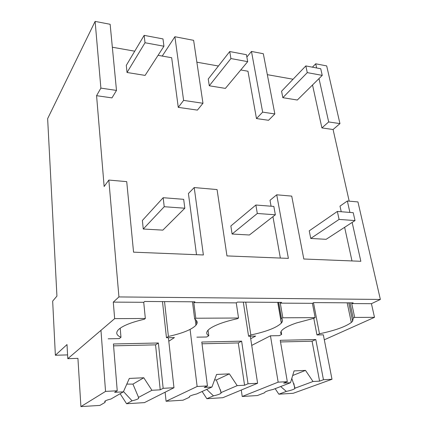<?xml version="1.0" encoding="UTF-8"?>
<svg xmlns="http://www.w3.org/2000/svg" width="428" height="428" viewBox="0 0 428 428"><rect width="100%" height="100%" fill="white"/><g stroke="black" fill="none" stroke-linecap="round" stroke-linejoin="round"><path stroke-width="0.64" d="M312.408 67.175L315.698 63.793L326.687 65.907L339.95 123.617L328.677 121.943L318.999 78.581M316.629 67.972L315.698 63.793M339.95 123.617L333.08 129.518L321.899 127.919L328.677 121.943M321.899 127.919L312.526 84.979M333.08 129.518L349.189 201.16M341.223 211.742L339.993 206.125L347.349 201L357.952 201.93L380.364 299.445L371.429 303.687L374.495 317.335L354.689 317.432L351.73 303.57L353.164 302.858L313.772 302.596L312.397 303.329L280.286 303.131L281.597 302.382L237.481 302.088L236.256 302.864L193.809 302.607L194.933 301.804L144.734 301.473L143.728 302.302L113.286 302.115L114.656 318.635L67.795 358.675L67.003 344.572L55.367 355.251L52.665 301.119L56.935 296.106L47.636 118.642L95.118 21.4L100.885 88.109L96.573 95.685L104.143 186.506L108.835 180.065L126.725 181.638L133.557 252.167L203.38 254.97L194.216 187.56L217.071 189.567L226.968 255.917L288.381 258.384L276.713 194.799L291.73 196.115L303.81 259.004L360.847 261.294L352.148 222.426M324.306 339.795L374.495 317.335M293.073 79.228L267.329 74.67M183.601 100.393L202.963 103.271L197.41 110.108L178.267 107.369L183.601 100.393L174.897 36.733L162.239 56.063M158.066 55.319L171.671 57.732L178.267 107.369M134.734 51.189L112.345 47.224M100.885 88.109L116.491 90.426L111.976 97.889L96.573 95.685M196.506 254.692L188.422 193.515L194.216 187.56M280.351 258.063L272.941 216.664M271.068 206.216L270.014 200.304L276.713 194.799M344.631 227.311L351.987 260.941M274.846 113.944L268.549 120.289L256.474 118.561L262.648 112.136L274.846 113.944L263.322 53.73L251.471 51.451L262.648 112.136M240.761 69.967L247.973 71.241L256.474 118.561M218.419 66.008L196.864 62.194M108.835 180.065L118.936 296.93L113.286 302.115M380.364 299.445L118.936 296.93M347.349 201L349.911 212.427M371.429 303.687L351.73 303.57M354.689 317.432L353.239 318.106L349.992 302.837M313.489 302.746L319.475 333.781C334.846 330.544 345.466 326.778 351.318 322.477L352.64 321.187L353.239 318.106M319.475 333.781L316.961 334.953L323.338 334.835L331.994 379.272L323.45 379.727L315.805 339.522L280.238 340.303L287.316 381.664L278.157 382.156L242.221 396.489L241.28 390.036M67.587 354.903L55.367 355.251M246.865 57.042L251.471 51.451M312.397 303.329L315.147 317.63L313.767 318.325L296.427 322.974C288.622 325.665 283.684 328.233 281.613 330.673C280.426 332.139 280.431 333.401 281.635 334.45L279.249 335.648L270.459 335.809L278.157 382.156M315.147 317.63L282.844 317.795L280.286 303.131M316.961 334.953L313.778 318.32M282.844 317.795L281.522 318.502C282.844 319.823 282.822 321.31 281.458 322.963L281.335 323.108C276.707 327.629 266.548 331.593 250.845 334.99L248.572 336.215L255.644 336.082L250.685 338.703M251.723 345.396L270.459 335.809M281.11 331.39L281.635 334.45M116.491 90.426L110.14 24.289L95.118 21.4M80.908 406.6L105.55 391.401L117.235 390.775L114.634 392.321L123.371 391.845L110.959 399.014C107.733 399.789 105.673 400.544 104.785 401.266L104.972 402.47L99.879 405.412L80.908 406.6L77.928 358.359L67.795 358.675M108.193 338.81L119.246 338.607L120.969 337.28C116.667 335.424 115.667 333.064 117.957 330.197C119.578 328.313 122.649 326.414 127.175 324.499C131.819 322.562 137.532 320.818 144.327 319.261L145.338 318.48L114.656 318.635M145.338 318.48L143.728 302.302M202.963 103.271L193.622 40.334L174.897 36.733M120.193 328.212L120.969 337.28M236.256 302.864L238.535 318.015L195.794 318.229L193.809 302.607M195.794 318.229L194.66 318.983L192.482 301.788M164.529 301.601L168.402 336.445L166.465 337.729L174.421 337.585L168.798 341.239M168.402 336.445C182.628 333.284 191.808 329.549 195.944 325.243L196.832 323.873C197.634 322.059 196.912 320.433 194.66 318.983M196.891 337.168L206.676 336.991L208.784 335.734C206.435 334.332 206.098 332.593 207.767 330.523C209.661 328.297 213.733 326.013 219.981 323.664C224.909 321.84 230.681 320.203 237.305 318.748L238.535 318.015M166.465 337.729L162.485 301.59M278.719 302.361L281.522 318.502M245.731 302.141L250.845 334.99M248.572 336.215L243.307 302.125M208.051 330.207L208.784 335.734M287.316 381.664L283.63 383.108L290.5 382.734L273.091 389.469C268.704 390.443 265.975 391.347 264.911 392.182L264.632 392.738L257.405 395.536L242.221 396.489M331.994 379.272L293.228 393.289L278.847 394.193L275.15 388.672M290.5 382.734L294.073 370.91L305.49 370.386L313.012 381.503L319.582 381.145L312.076 341.218L280.522 341.956M312.076 341.218L315.805 339.522M319.582 381.145L323.45 379.727M278.847 394.193L286.316 391.417C290.81 390.438 293.624 389.512 294.758 388.645L295.053 388.175L313.012 381.503M286.316 391.417L280.656 386.543M292.677 375.522L305.49 370.386M295.053 388.175L291.805 378.411M165.117 392.198L166.08 401.261L197.131 386.495L190.091 329.416M166.08 401.261L182.997 400.201L189.299 397.328L189.465 396.478C190.449 395.686 192.857 394.846 196.682 393.963L211.94 387.014L204.22 387.436L207.441 385.944L197.131 386.495M207.441 385.944L201.786 342.031L241.627 341.153L248.031 383.766L257.603 383.253L250.294 336.183M257.603 383.253L222.833 397.703L206.852 398.703L202.112 391.492M189.299 397.328L189.342 396.596M211.94 387.014L216.579 374.447L229.381 373.863L237.203 385.639L244.565 385.237L238.289 342.935L202.011 343.78M238.289 342.935L241.627 341.153M244.565 385.237L248.031 383.766M206.852 398.703L213.465 395.857C217.419 394.969 219.917 394.108 220.966 393.284L221.217 392.519L237.203 385.639M213.465 395.857L206.697 389.405M216.338 379.973L214.567 379.887M221.217 392.519L216.343 379.973L229.381 373.863M100.96 330.336L105.55 391.401M117.235 390.775L113.431 343.978L158.376 342.989L163.159 388.314L173.966 387.736L168.402 337.697M173.966 387.736L144.445 402.614L126.586 403.738L120.129 393.717M104.972 402.47L105.368 400.875M123.371 391.845L129.326 378.427L143.787 377.769L151.924 390.288L160.227 389.833L155.557 344.861L113.586 345.84M155.557 344.861L158.376 342.989M160.227 389.833L163.159 388.314M126.586 403.738L132.086 400.817C135.457 400.025 137.613 399.249 138.554 398.489L138.549 397.387L151.924 390.288M132.086 400.817L123.494 391.567M138.549 397.387L132.942 384.109L126.806 384.103M132.942 384.109L143.787 377.769M305.822 65.928L307.272 72.621L322.236 75.376L320.743 68.748L305.822 65.928L281.565 91.234L282.844 97.686L297.316 100.024L322.236 75.376M307.272 72.621L282.844 97.686M229.729 51.542L230.927 58.561L247.694 61.653L246.437 54.698L229.729 51.542L208.238 79.025L209.281 85.782L225.396 88.393L247.694 61.653M230.927 58.561L209.281 85.782M144.15 35.358L145.017 42.747L163.935 46.229L162.993 38.921L144.15 35.358L126.292 65.388L127.03 72.482L145.097 75.403L163.935 46.229M145.017 42.747L127.03 72.482M355.005 220.575L353.228 212.689L337.355 211.437L309.241 230.836L310.749 238.45L326.131 239.316L355.005 220.575L339.083 219.414L337.355 211.437M339.083 219.414L310.749 238.45M275.348 214.786L273.84 206.43L255.869 205.017L230.863 225.968L232.104 234.025L249.401 234.999L275.348 214.786L257.308 213.481L255.869 205.017M257.308 213.481L232.104 234.025M184.821 208.217L183.676 199.325L163.17 197.709L142.374 220.468L143.262 229.023L162.859 230.125L184.821 208.217L164.224 206.719L163.17 197.709M164.224 206.719L143.262 229.023M347.167 302.821L351.318 322.477M196.399 320.47L196.832 323.873M277.74 302.355L281.335 323.108M348.745 302.831L352.64 321.187M195.195 319.347L195.944 325.243M277.89 302.355L281.458 322.963M293.875 383.579L294.758 388.645M220.49 389.796L220.966 393.284M138.41 396.906L138.554 398.489"/></g></svg>
